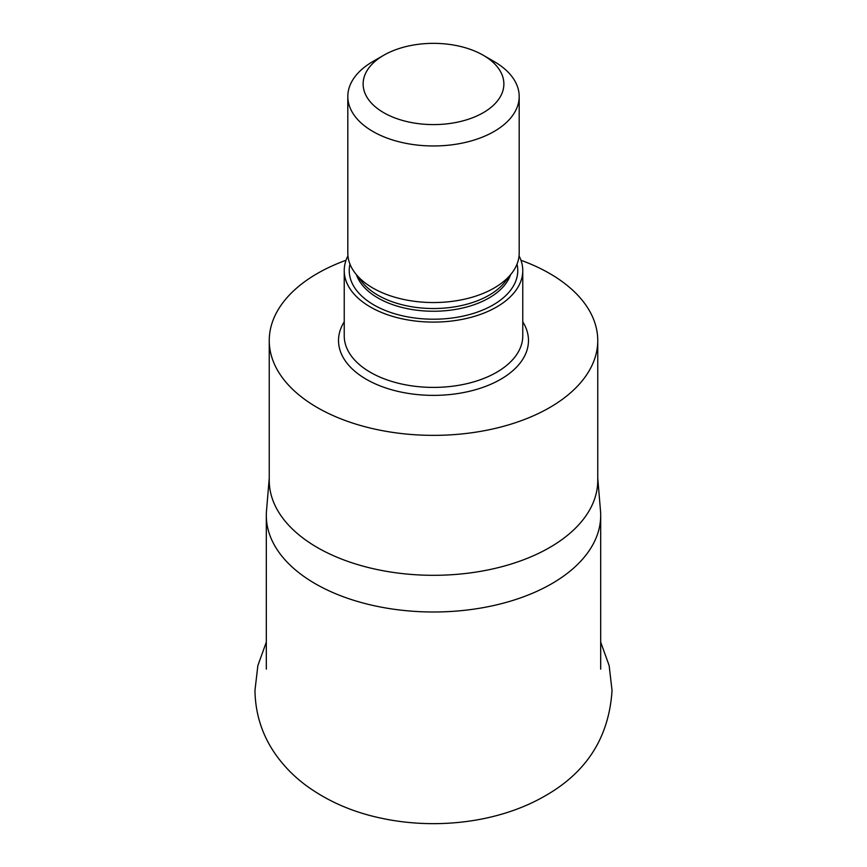 <?xml version="1.0" encoding="UTF-8"?>
<svg xmlns="http://www.w3.org/2000/svg" width="867" height="867" viewBox="0 0 867 867"><rect width="100%" height="100%" fill="white"/><g stroke="black" fill="none" stroke-linecap="round" stroke-linejoin="round"><path stroke-width="1.3" d="M597.753 478.172L600.495 510.782A167.19 96.53 180 0 1 600.69 515.464A167.19 96.53 180 0 1 551.726 583.719A167.19 96.53 180 0 1 369.515 604.646A167.19 96.53 180 0 1 266.31 515.464A167.19 96.53 180 0 1 266.505 510.782L269.247 478.172M520.969 260.273A164.253 94.828 180 0 1 597.753 340.536L597.753 480.481A164.253 94.828 180 0 1 549.645 547.532A164.253 94.828 180 0 1 370.642 568.091A164.253 94.828 180 0 1 269.247 480.481L269.247 340.536A164.253 94.828 180 0 1 317.355 273.484A164.253 94.828 180 0 1 346.031 260.273M519.062 255.863A89.268 51.543 180 0 1 522.768 270.569A89.268 51.543 180 0 1 496.618 307.005A89.268 51.543 180 0 1 399.34 318.178A89.268 51.543 180 0 1 344.232 270.569A89.268 51.543 180 0 1 347.938 255.863M483.255 55.25L494.092 61.514A85.692 49.473 180 0 1 519.192 96.497L519.192 253.066A85.692 49.473 180 0 1 511.725 273.268L505.212 281.688A78.55 45.355 180 0 1 489.042 295.246A78.55 45.355 180 0 1 361.788 281.688L355.275 273.268A85.692 49.473 180 0 1 347.808 253.066L347.808 96.497A85.692 49.473 180 0 1 372.908 61.514A85.692 49.473 180 0 1 372.908 61.503L383.745 55.25A70.368 40.619 180 0 1 483.255 55.25A70.368 40.619 180 0 1 483.255 112.699A70.368 40.619 180 0 1 383.745 112.699A70.368 40.619 180 0 1 383.745 55.25L372.908 61.514M511.725 273.268A85.692 49.473 180 0 1 494.092 288.061A85.692 49.473 180 0 1 355.275 273.268M519.192 96.497A85.692 49.473 180 0 1 494.092 131.481A85.692 49.473 180 0 1 400.706 142.199A85.692 49.473 180 0 1 347.808 96.497M597.753 340.536A164.253 94.828 180 0 1 549.645 407.588A164.253 94.828 180 0 1 370.642 428.146A164.253 94.828 180 0 1 269.247 340.536M522.768 321.809A94.98 54.838 180 0 1 500.66 379.312A94.98 54.838 180 0 1 382.488 386.79A94.98 54.838 180 0 1 344.232 321.809M522.768 270.569L522.768 335.876A89.268 51.543 180 0 1 496.618 372.311A89.268 51.543 180 0 1 399.34 383.485A89.268 51.543 180 0 1 344.232 335.876L344.232 270.569M517.025 264.132A84.272 48.65 180 0 1 493.085 304.967A84.272 48.65 180 0 1 396.165 314.179A84.272 48.65 180 0 1 349.975 264.132M510.511 274.839A78.55 45.355 180 0 1 489.042 297.966A78.55 45.355 180 0 1 410.774 309.313A78.55 45.355 180 0 1 356.489 274.839M266.31 642.111L257.867 665.574L254.963 690.392C255.375 715.741 263.254 738.446 278.589 758.506C286.186 768.411 295.029 777.157 305.13 784.765C326.523 800.62 351.254 811.631 379.302 817.776C435.028 830.239 498.601 822.826 544.953 795.971C586.742 772.324 609.1 737.134 612.037 690.392L609.133 665.574L600.69 642.111M266.31 669.118L266.31 515.464M600.69 669.118L600.69 515.464"/></g></svg>
